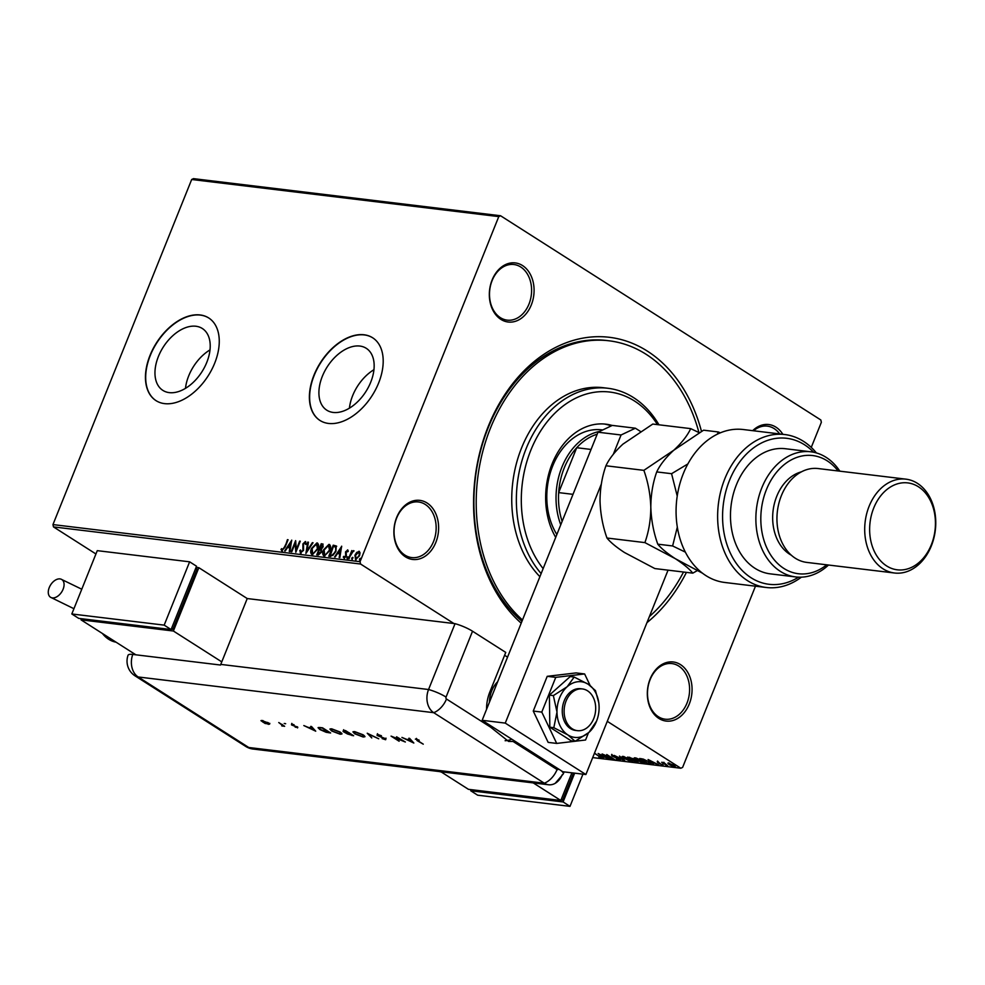 <?xml version="1.0" encoding="UTF-8"?>
<svg xmlns="http://www.w3.org/2000/svg" width="985" height="985" viewBox="0 0 985 985"><rect width="100%" height="100%" fill="white"/><g stroke="black" fill="none" stroke-linecap="round" stroke-linejoin="round"><path stroke-width="1.48" d="M521.213 623.185A155.815 116.476 -83.1 0 1 488.166 426.616A155.815 116.476 -83.1 0 1 600.862 336.698A155.815 116.476 -83.1 0 1 701.48 431.356M522.493 619.984A152.318 113.854 -83.1 0 1 490.481 428.081A152.318 113.854 -83.1 0 1 608.976 340.785L606.662 340.502A152.318 113.854 96.9 0 0 488.166 427.81A152.318 113.854 96.9 0 0 521.976 621.264M650.112 679.034A29.759 22.249 -83.1 0 1 680.512 664.616A29.759 22.249 -83.1 0 1 689.278 704.016A29.759 22.249 -83.1 0 1 658.879 718.434A29.759 22.249 -83.1 0 1 650.112 679.034M686.976 703.142A28.011 20.944 96.9 0 0 671.905 663.582A28.011 20.944 96.9 0 0 650.112 679.638A28.011 20.944 96.9 0 0 665.183 719.198A28.011 20.944 96.9 0 0 686.976 703.142M396.672 517.433A29.759 22.249 -83.1 0 1 427.071 503.003A29.759 22.249 -83.1 0 1 435.838 542.403A29.759 22.249 -83.1 0 1 405.438 556.833A29.759 22.249 -83.1 0 1 396.672 517.433M433.535 541.528A28.011 20.944 96.9 0 0 418.453 501.968A28.011 20.944 96.9 0 0 396.66 518.024A28.011 20.944 96.9 0 0 411.742 557.584A28.011 20.944 96.9 0 0 433.535 541.528M492.118 279.974A29.759 22.249 -83.1 0 1 522.53 265.556A29.759 22.249 -83.1 0 1 531.297 304.956A29.759 22.249 -83.1 0 1 500.885 319.374A29.759 22.249 -83.1 0 1 492.118 279.974M528.982 304.082A28.011 20.944 96.9 0 0 513.911 264.522A28.011 20.944 96.9 0 0 492.118 280.577A28.011 20.944 96.9 0 0 507.189 320.137A28.011 20.944 96.9 0 0 528.982 304.082M752.688 430.667A29.759 22.249 -83.1 0 1 782.841 434.311M779.701 433.929A28.011 20.944 96.9 0 0 767.352 426.136A28.011 20.944 96.9 0 0 753.513 430.765M370.729 382.18A36.691 22.938 -57.5 0 0 366.26 348.308A36.691 22.938 -57.5 0 0 322.329 376.332A36.691 22.938 -57.5 0 0 326.798 410.191A36.691 22.938 -57.5 0 0 370.729 382.18M373.943 369.707A36.691 22.938 -57.5 0 0 352.642 395.662A36.691 22.938 -57.5 0 0 349.429 408.135M206.788 362.369A36.691 22.938 -57.5 0 0 202.319 328.498A36.691 22.938 -57.5 0 0 158.388 356.521A36.691 22.938 -57.5 0 0 162.857 390.38A36.691 22.938 -57.5 0 0 206.788 362.369M210.002 349.897A36.691 22.938 -57.5 0 0 188.714 375.851A36.691 22.938 -57.5 0 0 185.488 388.324M214.681 363.206A49.016 30.646 -57.5 0 0 208.709 317.958A49.016 30.646 -57.5 0 0 150.028 355.388A49.016 30.646 -57.5 0 0 155.999 400.624A49.016 30.646 -57.5 0 0 214.681 363.206M208.82 318.032A49.016 30.646 -57.5 0 0 150.262 355.536A49.016 30.646 -57.5 0 0 156.11 400.698M378.622 383.017A49.016 30.646 -57.5 0 0 372.65 337.781A49.016 30.646 -57.5 0 0 313.969 375.199A49.016 30.646 -57.5 0 0 319.94 420.435A49.016 30.646 -57.5 0 0 378.622 383.017M372.761 337.855A49.016 30.646 -57.5 0 0 314.203 375.347A49.016 30.646 -57.5 0 0 320.051 420.509M453.888 623.517L360.572 564.023L53.473 526.901L52.956 524.586L360.054 561.696L498.779 216.601L191.681 179.492L193.479 178.642L500.565 215.752L820.837 419.979L821.355 422.294L811.258 447.399M356.016 559.936L355.413 555.491L358.934 551.268L360.067 552.794L359.513 555.749L355.56 559.64L354.957 555.195L356.718 552.4L359.427 551.428M348.567 558.655L351.83 550.553L351.965 551.822L353.59 550.615L348.567 558.655M343.913 556.303L344.885 557.547L344.368 556.599L344.885 557.547L346.166 556.34L345.698 553.435L347.57 549.889L348.308 551.194L347.668 551.834L347.212 550.886L346.178 551.908L346.351 556.082L344.097 558.261L343.26 557.005L343.913 556.303L344.418 557.251L345.71 556.045L345.538 551.871L347.803 549.975M347.668 551.834L347.212 550.886M330.652 556.488L328.781 556.254L333.238 545.185L336.217 545.961L335.922 551.465L330.652 556.488M317.318 554.875L321.676 544.015L322.821 544.163L323.117 546.835L321.406 549.101L321.553 552.092L318.377 554.998L316.764 554.814L321.221 543.732L323.068 544.089M305.879 553.496L307.751 542.095L308.428 542.181L307.012 550.824L313.033 542.735L305.879 553.496M291.794 551.785L291.166 551.711L295.623 540.63L296.337 549.384L300.29 541.196L295.832 552.277L295.106 543.548L291.794 551.785M282.018 550.91L280.996 549.445L281.661 548.633L282.461 549.765L284.48 547.02L288.063 539.718L285.059 547.204L281.648 550.775M52.956 524.586L191.681 179.492M291.683 540.162L289.922 551.563L289.245 551.477L289.849 547.832L287.583 547.562L284.64 550.923L291.782 540.223M300.647 553.164L299.797 550.516L300.536 550.012L301.053 552.019L302.937 550.27L302.887 543.929L305.362 541.516L306.175 543.572L305.412 544.2L304.907 542.649L303.528 543.954L303.552 550.369L300.277 553.028M301.164 552.08L302.937 550.27M303.405 550.566L303.343 544.225L305.67 541.615M305.879 544.496L304.907 542.649M312.762 554.863C310.94 553.915 310.669 551.859 311.974 548.707L316.936 542.907C318.808 543.855 319.078 545.924 317.749 549.113L312.307 554.567C310.472 553.619 310.213 551.563 311.506 548.411L316.936 542.907L317.626 543.141M312.307 554.567L311.629 554.333M324.779 556.316C322.957 555.368 322.686 553.311 323.991 550.159L328.953 544.36C330.825 545.308 331.095 547.377 329.766 550.566L324.324 556.02C322.501 555.072 322.23 553.016 323.523 549.864L328.953 544.36L329.643 544.594M324.324 556.02L323.646 555.786M341.623 546.195L339.862 557.596L339.185 557.522L339.788 553.865L337.523 553.595L334.58 556.956L341.721 546.256M347.52 558.914L346.917 557.633L347.803 556.771L347.065 558.618M348 556.894L347.951 557.756M352.285 559.492L351.682 558.212L352.568 557.35L351.83 559.197M352.765 557.473L352.716 558.335M360.054 560.428L359.451 559.148L360.338 558.286L359.599 560.133M360.535 558.409L360.485 559.271M668.076 763.055L673.949 765.296L674.713 766.958L669.394 764.742L667.904 763.486L668.606 763.067M675.488 766.822L674.577 766.256M667.559 766.034L661.661 762.279L663.939 762.599L667.658 765.776M663.976 762.649L664.272 763.572M657.254 761.688L663.237 765.567L657.623 762.538L657.512 761.06M658.115 761.922L658.214 762.587M662.449 765.099L662.351 764.348M650.777 763.289L647.773 763.646L639.708 758.499L643.143 759.066L648.807 761.737C651.233 763.24 651.516 763.941 649.644 763.867L650.95 763.757M635.756 762.193L627.691 757.046L636.987 761.159L637.369 762.39L635.916 761.787M638.108 762.279L637.098 761.688M624.872 760.876L614.221 755.421L622.976 759.644L619.503 756.061L624.896 760.826M610.786 759.176L602.094 753.956L612.153 758.278L606.76 754.522L614.825 759.669L604.778 755.347L610.786 759.176M594.521 753.045L601.33 758.142L598.868 757.366L600.493 757.613L599.274 756.394L594.423 753.303M600.493 757.613L601.01 756.923M592.699 757.588L680.832 768.238L607.277 721.328M95.927 553.976L53.473 526.901M598.154 753.488L608.915 758.955L604.827 757.12L602.549 756.849L603.633 758.315L598.154 753.488M620.23 759.755L619.959 760.395L616.376 759.053L619.085 759.854L618.839 759.127L611.956 756.012L611.513 754.99L614.443 756.049L612.547 756.074L620.525 760.297M619.085 759.854L618.937 758.881M612.079 755.704L611.513 754.99M612.461 755.224L612.547 756.074M624.293 758.745C621.954 757.268 621.547 756.48 623.086 756.394L630.474 759.472C632.813 760.937 633.195 761.725 631.619 761.799L624.404 758.475M622.101 756.591L623.086 756.394M632.629 761.614L631.619 761.799L631.853 760.457M636.31 760.198C633.971 758.721 633.564 757.933 635.103 757.847L642.491 760.925C644.83 762.39 645.212 763.178 643.636 763.252L636.421 759.928M634.118 758.044L635.103 757.847M644.646 763.067L643.636 763.252L643.87 761.91M648.093 759.521L658.854 764.988L654.766 763.153L652.489 762.883L653.572 764.348L648.093 759.521M755.47 586.186L682.617 767.389L680.832 768.238M686.434 572.384A155.815 116.476 -83.1 0 1 646.936 622.68M500.565 215.752L498.779 216.601M360.054 561.696L360.572 564.023M603.731 756.566L600.148 754.732L601.995 756.345L603.817 756.345M620.205 759.755L619.553 759.62M619.331 759.226L619.097 758.487M612.214 755.384L611.771 754.362M629.944 759.152L622.458 756.382M632.53 761.183L631.865 761.171M623.419 756.443L623.16 757.083M624.084 756.578L624.909 758.819L631.594 761.109M630.769 761.27L629.846 759.398M629.908 757.403L629.243 757.256M634.205 759.41L632.813 759.201M632.185 758.388L629.784 757.736M632.038 759.337L632.087 758.622L631.717 759.3L629.132 757.65M632.862 759.866L636.261 761.824L636.359 761.085L632.862 759.866L633.121 759.238M636.458 760.851L636.261 761.824M635.177 758.561L634.475 757.834M644.547 762.636L643.894 762.624M635.436 757.896L636.938 760.272L643.611 762.562M641.974 760.592L636.101 758.031M642.786 762.722L641.863 760.851M649.903 763.24L650.112 762.587M641.321 758.696L647.564 763.19L649.854 763.227M643.685 759.238L641.149 759.103M648.29 761.417L643.574 759.521M649.694 763.35L648.192 761.664M653.671 762.599L650.088 760.765L651.935 762.39L653.757 762.378M658.977 762.501L657.869 761.897M669.652 764.114L668.162 762.846M673.432 764.976L668.815 763.621L669.074 762.993M669.443 763.24L670.022 764.828L673.986 766.49L674.787 765.751M673.986 766.49L673.334 765.222M282.584 549.852L284.936 547.315L287.435 539.645M282.473 551.206L280.996 549.445M289.75 551.538L289.849 547.832M285.244 550.997L291.609 541.27M288.297 546.453L290.501 546.958L290.661 542.833L288.297 546.453L290.033 546.663L290.661 542.833M291.72 551.785L295.82 541.59M299.662 541.122L296.337 549.384M296.091 551.637L295.106 543.548M301.102 553.447L299.797 550.516M306.52 552.683L307.751 542.095M312.356 542.661L307.012 550.824M312.467 553.373L313.205 553.718L317.589 549.335L316.973 544.348M317.589 549.335L316.505 544.052L317.219 544.397M313.205 553.718L317.121 549.039M316.505 544.052L312.134 548.485L312.676 553.545M317.835 553.742L319.017 554.124L321.393 552.302L321.208 550.209L319.497 549.63L317.835 553.742L320.925 552.019L320.741 549.913L319.805 549.667M322.945 547.069L321.381 544.939L319.953 548.485L320.728 548.817L322.945 547.069L322.489 545.308M320.728 548.817L322.489 546.786M324.496 554.826L325.222 555.171L329.606 550.787L328.99 545.801M329.606 550.787L328.534 545.505L329.236 545.85M325.222 555.171L329.15 550.492M328.534 545.505L324.151 549.938L324.693 554.986M329.335 556.328L333.238 545.185M333.693 545.468L336.685 546.256M335.934 547.266L333.398 546.392L330.32 555.491L332.77 555.491L335.762 551.674L335.626 547.069M335.762 551.674L335.787 547.155M332.77 555.491L335.306 551.378M329.864 555.195L332.302 555.195M339.69 557.584L339.788 553.865M335.183 557.03L341.549 547.303M338.237 552.486L340.441 552.991L340.601 548.867L338.237 552.486L339.973 552.696L340.601 548.867M344.553 558.557L343.26 557.005M347.373 557.929L348.259 557.067M349.121 558.717L351.83 550.553M352.433 552.117L354.046 550.91M352.137 558.507L353.036 557.645M355.868 558.63L359.353 555.983L358.983 552.548M359.353 555.983L359.057 552.56M356.422 558.951L358.885 555.688M358.528 552.253L355.573 555.281L356.077 558.827M359.907 559.443L360.805 558.581M657.487 424.621A101.541 75.907 96.9 0 0 530.817 450.231A101.541 75.907 96.9 0 0 543.141 568.616M541.147 573.59A105.038 78.517 -83.1 0 1 526.199 448.483A105.038 78.517 -83.1 0 1 607.917 388.275A105.038 78.517 -83.1 0 1 658.953 424.794M602.697 429.965L601.724 429.842A63.028 47.108 96.9 0 0 552.696 465.967A63.028 47.108 96.9 0 0 556.857 534.51M555.7 537.379A69.147 51.688 -83.1 0 1 552.129 463.812A69.147 51.688 -83.1 0 1 605.923 424.178A69.147 51.688 -83.1 0 1 612.178 425.471M608.976 340.785A152.318 113.854 -83.1 0 1 698.944 432.55M607.917 388.275L603.3 387.708A105.038 78.517 96.9 0 0 521.582 447.916A105.038 78.517 96.9 0 0 539.903 576.681M683.528 572.026A152.318 113.854 -83.1 0 1 649.374 616.598M611.279 425.889A69.147 51.688 96.9 0 0 604.187 424.006M597.169 434.213A61.279 45.803 96.9 0 0 576.717 447.719A61.279 45.803 96.9 0 0 564.233 467.961A61.279 45.803 96.9 0 0 558.667 492.611A61.279 45.803 96.9 0 0 562.139 521.361M560.76 524.796A63.028 47.108 -83.1 0 1 561.93 467.087A63.028 47.108 -83.1 0 1 599.656 431.405M591.049 449.456L576.717 447.719L558.667 492.611L572.999 494.335M489.434 702.207A24.514 18.321 -83.1 0 1 491.724 690.805A24.514 18.321 -83.1 0 1 497.671 681.731M507.558 657.143L504.603 655.259M566.079 700.988A21.005 15.698 96.9 0 0 577.382 730.661A21.005 15.698 96.9 0 0 593.721 718.619A21.005 15.698 96.9 0 0 582.418 688.946A21.005 15.698 96.9 0 0 566.079 700.988M668.052 570.155L585.89 774.518L562.804 771.723L482.158 720.306L597.981 432.206L612.288 425.409L635.374 428.204L640.299 431.344M635.374 428.204L621.067 434.988L597.981 432.206M585.89 774.518L505.256 723.101L601.306 484.152M613.335 454.22L621.067 434.988M482.158 720.306L505.256 723.101M590.138 685.523L584.622 673.949L555.749 677.36L547.217 676.326L533.254 711.059L548.152 742.382L556.697 743.416L574.944 741.262M555.749 677.36L541.787 712.093L533.254 711.059M541.787 712.093L556.697 743.416M575.203 741.225L585.57 740.006L588.451 732.828M599.089 706.38L598.929 704.016M584.622 673.949L576.077 672.915L547.217 676.326M582.418 688.946L580.571 688.724A21.005 15.698 96.9 0 0 569.896 692.443A21.005 15.698 96.9 0 0 562.546 714.987A21.005 15.698 96.9 0 0 575.535 730.427L577.382 730.661M574.181 677.052L567.175 686.73L553.361 695.595L549.384 695.114L549.839 727.226L571.128 740.794L575.105 741.274L588.919 732.421L596.578 721.106A28.011 20.944 96.9 0 0 599.102 707.095A28.011 20.944 96.9 0 0 598.781 702.797A28.011 20.944 96.9 0 0 588.23 684.243L574.181 677.052L570.204 676.572L549.384 695.114M553.361 695.595L556.993 712.057L553.816 727.706L549.839 727.226M553.816 727.706L567.865 734.909L575.105 741.274M598.781 702.797L595.469 690.62L588.23 684.243A28.011 20.944 96.9 0 0 567.175 686.73A28.011 20.944 96.9 0 0 556.993 712.057A28.011 20.944 96.9 0 0 567.865 734.909A28.011 20.944 96.9 0 0 588.919 732.421A28.011 20.944 96.9 0 0 596.578 721.106M489.57 725.034A35.017 26.176 96.9 0 0 490.493 727.078L508.568 741.422L513.074 741.471A35.017 26.176 96.9 0 0 514.921 741.2M486.553 709.385A35.017 26.176 96.9 0 1 489.84 691.987L505.748 652.415L472.529 631.225L446.057 697.084A1.465 1.096 96.9 0 0 446.488 699.018L490.493 727.078M220.751 664.395L428.561 689.512A17.508 13.088 96.9 0 0 433.72 712.684L138.171 676.966L248.762 747.492A17.508 10.946 -57.5 0 1 245.721 746.421L135.117 675.907A17.508 17.508 0 0 1 128.038 655.284A17.496 3.928 21.9 0 1 132.766 654.434L220.517 665.035A17.508 13.088 -83.1 0 1 220.751 664.395L247.235 598.548L455.045 623.665L428.561 689.512L455.045 623.665A17.508 3.928 21.9 0 1 472.529 631.225M505.12 740.72A35.017 26.176 96.9 0 0 511.831 739.23M446.057 697.084A17.508 3.928 21.9 0 0 428.561 689.512A17.508 13.088 96.9 0 0 433.72 712.684L544.323 783.21A17.508 13.088 96.9 0 0 555.232 783.297L563.272 773.964A17.508 3.928 -158.1 0 0 561.13 770.664M285.539 723.655L284.185 723.495L285.65 723.729M315.729 731.178L303.823 725.563L308.391 727.459L312.06 727.903L310.706 726.401L311.494 726.499L315.729 731.178M340.145 732.027L341.943 733.948L340.231 734.244L331.686 731.018L329.938 729.109L331.686 728.826L340.145 732.027M363.145 734.798L364.942 736.731L363.231 737.026L354.698 733.8L352.95 731.892L354.686 731.609L363.145 734.798M377.206 734.33L381.429 735.746L378.043 734.859L377.821 735.536L385.751 738.775L385.64 739.735L382.118 738.602L385.049 738.701L377.083 735.438L377.464 733.702M378.178 734.514L377.821 735.536M384.889 739.218L385.16 738.43M413.835 743.035L401.942 737.42L406.51 739.316L410.179 739.76L408.824 738.258L409.612 738.356L413.835 743.035M446.488 699.018A17.508 10.946 -57.5 0 1 433.72 712.684L544.323 783.21A17.508 13.088 96.9 0 0 548.583 784.762A17.508 13.088 96.9 0 0 562.201 774.727M417.086 739.218L417.911 740.745L423.267 744.167L417.098 740.609L416.162 739.033L419.228 740.215L416.52 739.636L416.778 739.009M415.35 739.144L416.162 739.033M396.561 736.78L405.34 742L393.507 737.297L399.134 741.249L391.07 736.115L402.89 740.818L396.561 736.78M367.233 733.234L378.72 738.787L368.895 734.317L371.776 737.95L367.233 733.234M345.575 730.611L353.64 735.758L347.496 733.985L343.1 731.498L343.396 730.353L345.575 730.611M343.285 731.03L343.396 730.353M320.076 727.533L322.575 727.829L330.64 732.975L326.158 732.286L319.879 729.54L318.056 727.693L320.076 727.533M297.802 727.312L295.204 727.189L296.805 727.041L291.535 724.911L291.572 724.037L294.059 724.751L292.237 724.985L297.495 727.102L297.556 727.915L297.495 727.102M296.83 727.447L296.916 726.77M292.988 724.886L291.794 724.283L291.535 724.911L291.572 724.037M292.447 724.209L292.237 724.985M278.755 722.534L284.64 726.302L281.747 725.896L281.895 724.985L278.755 722.534M283.175 725.354L282.584 726.105L282.005 725.268M281.993 725.649L282.042 724.64M269.594 724.024L265.113 723.482L260.951 720.675L268.314 722.793L269.582 724.184M417.357 739.981L416.409 738.405M407.716 739.883L412.223 742.025L410.61 740.24L407.888 739.476M385.997 738.134L385.886 739.095M364.893 736.349L363.662 736.411M353.997 732.495L353.233 731.646M354.44 731.584L354.021 732.384L355.425 733.887L362.369 736.484L363.834 736.238L362.431 734.712L355.536 732.138L354.021 732.384M363.834 736.238L364.105 735.475M347.754 733.345L346.979 732.372M343.359 730.87L343.654 729.713M349.269 732.803L348.468 733.431M351.103 735.019L349.503 733.493L348.21 734.059L351.103 735.019M349.219 732.938L348.21 734.059M348.197 732.914L345.686 731.055L343.827 731.584L348.197 732.914M344.812 730.525L343.827 731.584M341.894 733.566L340.65 733.628M330.997 729.713L330.234 728.863M331.44 728.801L331.009 729.602L332.413 731.116L339.369 733.714L340.835 733.456L339.431 731.941L332.536 729.356L331.009 729.602M340.835 733.456L341.106 732.705M319.214 728.26L318.414 727.472M319.571 727.484L319.226 728.223L320.605 729.626L329.088 732.36L322.686 728.272L319.854 727.509M312.713 727.841L309.733 727.62M309.598 728.026L314.104 730.168L312.491 728.383M291.794 724.283L291.819 723.396M282.252 725.022L282.153 724.357M269.853 723.396L268.326 724.381M268.573 723.741L268.806 723.125M262.219 720.478L261.961 721.106L261.32 720.466M262.921 722.14L267.6 723.913L267.588 722.707L262.946 720.946L262.921 722.14L263.081 720.638M267.698 722.424L267.6 723.913M440.874 771.747L468.429 789.317L560.797 800.473L571.903 772.831M560.797 800.473L533.23 782.903M573.516 773.028L562.583 800.226L561.241 799.364M562.583 800.226L560.97 800.029M574.661 773.163L563.1 801.95L470.731 790.783L471.187 789.65M582.948 774.161L570.007 806.358L563.1 801.95M570.007 806.358L477.651 795.191L470.731 790.783M49.25 587.565A10.503 6.563 122.5 0 1 61.821 579.549A10.503 6.563 122.5 0 1 63.102 589.239A10.503 6.563 122.5 0 1 50.53 597.255A10.503 6.563 122.5 0 1 49.25 587.565M135.844 654.803L81.029 619.848L173.385 631.016L221.773 661.871M196.089 567.36L198.847 567.692L173.385 631.016M81.484 618.715L81.029 619.848M171.267 629.095L172.868 629.292L197.049 569.133L195.707 568.283M198.847 567.692L247.235 598.548M171.525 628.43L172.868 629.292M171.082 629.538L196.544 566.227L189.625 561.819L97.269 550.652L71.819 613.975L78.726 618.383L171.082 629.538L164.175 625.13L189.625 561.819M71.819 613.975L164.175 625.13M784.786 434.545L743.219 429.522A77.027 57.586 96.9 0 0 683.294 473.674A77.027 57.586 96.9 0 0 724.738 582.467L766.293 587.491A77.027 57.586 -83.1 0 1 718.373 504.111A77.027 57.586 -83.1 0 1 784.786 434.545A77.027 57.586 -83.1 0 1 816.393 452.928M838.075 470.965A59.519 44.497 96.9 0 0 766.392 489.668A59.519 44.497 96.9 0 0 773.73 559.209A59.519 44.497 96.9 0 0 826.735 564.811M828.52 565.033A63.028 47.108 -83.1 0 1 795.683 576.939A63.028 47.108 -83.1 0 1 761.774 487.92A63.028 47.108 -83.1 0 1 810.815 451.795A63.028 47.108 -83.1 0 1 839.86 471.175M905.904 479.153L818.153 468.552A47.268 35.337 96.9 0 0 781.376 495.64A47.268 35.337 96.9 0 0 806.813 562.41L894.552 573.011A47.268 35.337 -83.1 0 1 869.127 506.253A47.268 35.337 -83.1 0 1 905.904 479.153A47.268 35.337 -83.1 0 1 931.33 545.924A47.268 35.337 -83.1 0 1 894.552 573.011M873.732 508.001A43.771 32.714 96.9 0 0 886.623 565.932A43.771 32.714 96.9 0 0 931.342 544.73A43.771 32.714 96.9 0 0 918.451 486.787A43.771 32.714 96.9 0 0 873.732 508.001M801.384 471.864A43.771 32.714 96.9 0 0 776.759 496.28A43.771 32.714 96.9 0 0 791.312 555.195M810.815 451.795L785.414 448.729A63.028 47.108 96.9 0 0 736.374 484.854A63.028 47.108 96.9 0 0 770.282 573.861L795.683 576.939M801.384 577.161A77.027 57.586 -83.1 0 1 766.293 587.491M813.647 452.25A73.53 54.963 96.9 0 0 742.013 458.961A73.53 54.963 96.9 0 0 730.574 553.582A73.53 54.963 96.9 0 0 798.552 577.161M606.969 538.019C602.783 526.285 600.468 513.985 600.025 501.119C600.087 488.462 602.057 476.678 605.935 465.77C609.259 458.739 614.923 451.524 622.926 444.137L652.784 424.055L690.719 428.635C687.407 435.665 681.731 442.881 673.728 450.268L643.87 470.35C648.056 482.084 650.371 494.384 650.814 507.263C650.753 519.92 648.783 531.703 644.904 542.612L606.969 538.019C610.478 542.353 616.314 547.18 624.478 552.511L654.853 568.567L692.8 573.147L697.208 570.672M643.87 470.35L605.935 465.77M644.904 542.612L675.279 558.655C683.442 563.986 689.278 568.813 692.8 573.147M699.165 432.661L690.719 428.635M702.539 573.233L675.279 558.655C667.116 553.324 661.28 548.497 657.771 544.163C653.584 532.429 651.27 520.129 650.814 507.263C650.876 494.593 652.858 482.81 656.724 471.913C660.048 464.871 665.712 457.656 673.728 450.268L703.586 430.186L718.434 431.984L717.24 434.225M720.281 432.846L718.434 431.984M687.862 463.947L671.573 473.699L677.224 496.034M677.323 527.086L672.62 545.961L685.363 552.129M672.62 545.961L657.771 544.163M671.573 473.699L656.724 471.913M513.074 741.471L557.079 769.544A1.465 1.096 96.9 0 0 558.495 768.989M548.583 784.762L253.022 749.043A17.508 13.088 96.9 0 1 248.762 747.492L544.323 783.21A17.508 10.946 -57.5 0 0 557.079 769.544M132.766 654.434A17.508 13.088 96.9 0 0 138.171 676.966A17.508 10.946 -57.5 0 1 135.117 675.907M352.322 734.933L352.064 735.561M329.261 732.15L329.015 732.778M439.409 771.563A35.017 26.176 96.9 0 0 441.268 771.994L439.347 771.563M102.403 633.478A35.017 26.176 96.9 0 0 116.082 642.195L101.886 633.158M619.491 759.78L619.737 759.139M612.042 755.569L612.288 754.929M632.776 759.3L633.035 758.672M637.061 761.787L637.307 761.146M657.82 762.193L658.078 761.565M662.708 765.049L662.967 764.422M663.681 762.919L663.939 762.291M563.272 773.964L564.11 771.883M245.721 746.421A17.508 17.508 0 0 0 253.022 749.043M377.304 734.97L377.563 734.33M385.443 739.144L385.701 738.504M347.693 733.48L347.951 732.852M343.297 730.981L343.556 730.353M297.125 727.398L297.384 726.758M291.88 724.566L292.139 723.938M282.363 725.576L282.609 724.935M61.821 579.549L81.767 589.215M73.924 608.705L50.53 597.255"/></g></svg>
